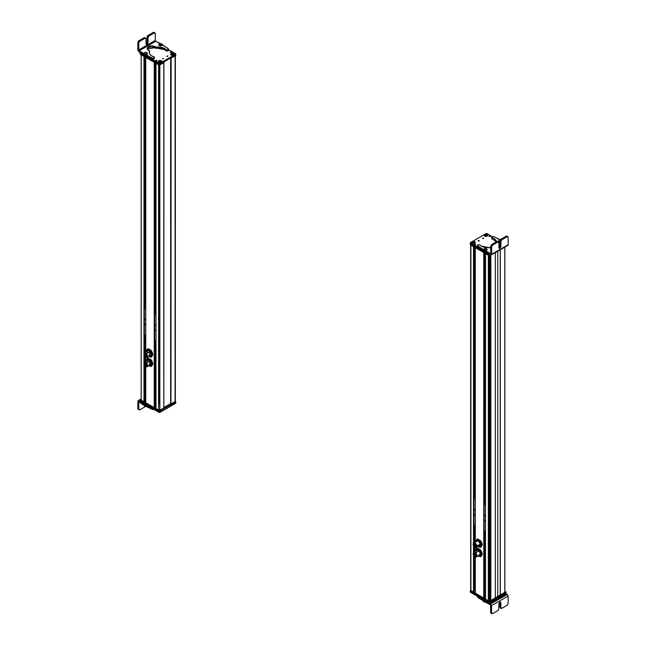 <?xml version="1.0" encoding="UTF-8"?>
<svg xmlns="http://www.w3.org/2000/svg" width="646" height="646" viewBox="0 0 646 646"><rect width="100%" height="100%" fill="white"/><g stroke="black" fill="none" stroke-linecap="round" stroke-linejoin="round"><path stroke-width="0.97" d="M470.91 589.968A0.88 0.509 0 0 0 470.91 590.686L473.922 592.027L473.696 555.633L473.51 592.188L473.51 555.294L473.51 592.188L470.91 590.686L470.91 245.149L470.91 590.686A0.88 0.509 180 0 1 470.651 590.331L470.651 244.786M473.51 246.643L473.51 543.31L473.51 246.643L470.91 245.149L473.51 246.643M473.51 545.959L473.51 552.645L473.51 545.959M473.696 246.756L473.696 543.116L473.696 246.756M473.696 546.298L473.696 552.459L473.696 546.298M473.881 246.861L473.881 543.003L473.881 246.861M473.881 546.573L473.881 552.338L473.881 546.573M474.083 246.974L474.083 496.185L474.083 246.974M474.083 526.748L474.083 542.882L474.083 526.748M474.083 546.823L474.083 552.225L474.083 546.823M474.083 556.158L474.083 590.864L474.083 556.158M474.164 247.022L474.164 496.144L474.164 247.022M474.164 526.789L474.164 542.842L474.164 526.789M474.164 546.904L474.164 552.177L474.164 546.904M474.164 556.246L474.164 590.888L474.164 556.246M474.511 247.224L474.511 495.942L474.511 247.224M474.511 526.991L474.511 542.64L474.511 526.991M474.511 547.227L474.511 551.983L474.511 547.227M474.511 556.561L474.164 590.888L474.511 556.561M474.584 590.904L474.584 556.618L474.584 590.904L475.246 591.284L474.584 590.904M474.584 247.265L474.584 495.797L474.584 247.265M474.584 527.031L474.584 542.6L474.584 527.031M474.584 547.283L474.584 551.934L474.584 547.283M475.286 247.668L475.286 542.196L475.286 247.668L483.757 252.562L483.757 598.107L475.246 593.157L475.286 556.957L475.286 593.214L483.757 598.107L483.757 252.562L475.286 247.668M475.286 547.614L475.286 551.531L475.286 547.614M483.943 252.667L483.757 598.107L483.943 252.667M484.112 252.764L483.943 598.107L484.112 252.764M484.314 252.885L484.314 502.192L484.314 252.885M484.314 532.684L484.314 596.791L484.314 532.684M484.395 252.925L484.395 502.144L484.395 252.925M484.395 532.724L484.395 596.815L484.395 532.724M484.734 253.127L484.734 501.95L484.734 253.127M484.734 532.926L484.395 596.815L484.734 532.926M484.815 596.831L484.815 532.974L484.815 596.831L485.493 597.219L484.815 596.831M484.815 253.175L484.815 501.74L484.815 253.175M485.534 253.587L485.493 599.076L485.534 253.587L488.319 255.194L488.319 600.74L485.534 599.125L488.319 600.74L488.319 255.194L485.534 253.587M488.521 255.315L488.319 600.74L488.521 255.315M489.087 600.158L488.521 600.723L489.087 600.158L489.087 255.638L489.087 600.158M490.064 255.711L490.064 600.158L490.064 255.711M490.629 600.723L490.064 600.158L490.629 600.723L490.653 255.372L490.653 600.74M490.839 255.267L490.839 600.74L490.839 255.267M495.337 598.139L490.839 600.74L495.337 598.139L495.337 252.667L495.337 598.139M497.759 596.67L495.337 598.067L497.759 596.67L497.759 251.27L497.759 596.67L500.238 595.232L497.759 596.67M500.238 249.84L500.238 595.232L500.238 249.84M500.303 249.8L500.303 595.273L500.303 249.8M504.801 592.673L500.303 595.273L504.801 592.673L504.801 247.2L504.801 592.673M478.872 550.998L475.601 552.887A2.641 1.526 -120 0 0 473.793 552.395A2.641 1.526 -120 0 0 473.268 553.267L475.601 552.887L478.872 550.998M475.416 556.981A2.641 1.526 -120 0 0 476.433 556.965A2.641 1.526 -120 0 0 475.601 552.887L475.416 556.981M476.11 556.771L475.545 553.097L473.801 552.766A2.334 1.349 60 0 1 473.946 552.661A2.334 1.349 60 0 1 475.545 553.097A2.334 1.349 60 0 1 476.28 556.699A2.334 1.349 60 0 1 476.11 556.771M474.366 556.44L475.965 556.876L475.238 553.275A2.334 1.349 -120 0 0 473.639 552.839A2.334 1.349 -120 0 0 474.366 556.44C472.606 553.557 472.896 552.5 475.238 553.275C476.998 556.166 476.708 557.215 474.366 556.44M474.463 556.101C476.296 556.707 476.522 555.883 475.141 553.614C473.308 553.008 473.082 553.84 474.463 556.101L474.988 555.794L474.463 556.101A1.825 1.058 60 0 1 473.889 553.275A1.825 1.058 60 0 1 475.141 553.614L475.714 556.44L474.463 556.101M474.196 554.688L474.963 554.252M474.786 554.098L474.011 554.801L474.786 554.098M475.432 555.568L475.101 556.012L475.432 555.568M475.763 554.421L475.408 554.882L475.763 554.421M475.254 553.719L474.867 554.195L475.254 553.719M474.406 553.945L475.068 553.557M474.883 553.42L474.212 554.05L474.883 553.42M474.657 555.536L475.932 554.801M475.391 554.866L474.463 555.649L475.391 554.866M476.029 555.124L475.513 555.681L476.029 555.124M475.658 554.236L474.762 555.011L475.658 554.236M477.006 548.333L475.448 551.442L475.755 550.142A3.957 2.285 -120 0 0 475.585 551.361L476.578 548.583L478.856 548.801L477.006 548.333M481.472 551.45L480.196 549.56L478.856 548.801L480.196 549.56L479.768 549.811L476.578 548.583L477.919 549.342A3.957 2.285 -120 0 0 475.755 550.142L477.919 549.342L480.196 549.56L482.247 553.63L481.472 551.45M481.932 554.906L482.247 553.63L481.819 553.88L480.543 551.991L479.768 549.811L480.543 551.991A3.957 2.285 -120 0 0 477.919 549.342L481.819 553.88L482.247 553.63L481.117 556.464L481.932 554.906M478.193 555.948L481.117 556.464L481.819 553.88L481.141 553.856A3.957 2.285 -120 0 0 480.543 551.991L481.141 553.856L481.819 553.88L480.681 556.715L478.839 556.246A3.957 2.285 -120 0 0 480.995 555.447A3.957 2.285 -120 0 0 481.141 553.856L480.995 555.447L478.839 556.246L478.193 555.948M478.226 555.931A3.957 2.285 -120 0 0 478.839 556.246L478.226 555.931M478.072 550.489A2.641 1.526 60 0 1 480.22 553.501A2.641 1.526 60 0 1 478.686 555.092C480.858 554.478 480.648 552.944 478.072 550.489M473.276 544.675C474.059 542.131 475.286 542.575 476.95 546.007L475.416 547.638A2.641 1.526 -120 0 0 476.433 547.622A2.641 1.526 -120 0 0 476.95 546.007L480.212 544.118L476.95 546.007A2.641 1.526 -120 0 0 475.666 543.601A2.641 1.526 -120 0 0 473.793 543.052A2.641 1.526 -120 0 0 473.268 543.932M476.11 547.428L476.732 545.927L473.801 543.431A2.334 1.349 60 0 1 473.946 543.318A2.334 1.349 60 0 1 475.601 543.803A2.334 1.349 60 0 1 476.732 545.927A2.334 1.349 60 0 1 476.28 547.356A2.334 1.349 60 0 1 476.11 547.428M473.179 544.933L475.965 547.542L476.425 546.104A2.334 1.349 -120 0 0 475.286 543.98A2.334 1.349 -120 0 0 473.639 543.504A2.334 1.349 -120 0 0 473.179 544.933C473.873 542.68 474.955 543.076 476.425 546.104C475.731 548.357 474.648 547.961 473.179 544.933M473.534 545.062C474.681 547.428 475.529 547.735 476.07 545.983C474.923 543.609 474.075 543.302 473.534 545.062L474.221 544.659L473.534 545.062A1.825 1.058 60 0 1 473.889 543.94A1.825 1.058 60 0 1 475.181 544.32A1.825 1.058 60 0 1 476.07 545.983L475.714 547.097L473.534 545.062M474.325 544.384L474.867 544.069M475.085 544.231L474.14 544.489L475.085 544.231M475.827 545.216L474.204 545.749L474.43 546.136L475.827 545.216L475.634 545.854L475.416 545.474M475.496 546.201L476.054 545.878M476.086 546.153L475.319 546.306L476.086 546.153M475.521 544.699L474.907 544.764L475.521 544.699M474.067 544.966L475.19 544.32M474.907 544.772L473.889 545.071L474.907 544.764M474.972 546.322L476.013 545.725M475.343 546.395L474.794 546.427L475.343 546.395M474.826 545.361L475.65 544.885M475.771 545.103L474.648 545.466L475.771 545.103M481.738 542.697L480.681 540.759L477.442 538.893L480.681 540.759L478.379 540.217L477.014 539.144L477.442 538.893L475.957 540.436L475.577 541.841A3.957 2.285 -120 0 0 475.585 542.018L475.391 541.445L477.014 539.144L478.379 540.217A3.957 2.285 -120 0 0 475.957 540.436A3.957 2.285 -120 0 0 475.577 541.841L475.957 540.436L480.681 540.759L482.296 544.925L481.738 542.697M481.738 545.935L482.296 544.925L481.859 545.176L480.802 543.238L480.244 541.009L480.802 543.238A3.957 2.285 -120 0 0 478.379 540.217L481.859 545.176L482.296 544.925L480.681 547.227L481.738 545.935M480.802 546.468L481.859 545.176L480.802 546.468A3.957 2.285 -120 0 0 480.802 543.238L480.802 546.468L480.244 547.477L480.802 546.468L478.379 546.686L480.681 547.227L478.379 546.686A3.957 2.285 -120 0 0 480.802 546.468M476.885 539.903L477.442 538.893M478.379 541.3A2.641 1.526 60 0 1 480.244 544.53A2.641 1.526 60 0 1 478.379 545.612C480.785 545.563 480.785 544.126 478.379 541.3A2.641 1.526 60 0 0 477.055 541.17M491.541 605.544L491.558 613.094L490.629 612.553L490.629 605.552L490.169 604.737L490.629 605.552L490.629 612.553L491.558 613.094L491.558 605.552L490.613 603.945L483.822 600.715L482.102 598.963A4.554 2.624 180 0 1 483.256 600.142A2.204 1.268 -0 0 0 483.822 600.715A2.204 1.268 -0 0 0 484.823 601.055A4.401 2.544 180 0 1 486.809 601.725L490.613 603.945L507.215 594.473L490.613 603.945L491.541 605.56L486.809 602.799L491.541 605.56M484.823 602.129L486.809 602.799L486.809 601.725L486.809 602.799A4.401 2.544 -0 0 0 484.823 602.129L484.823 601.055L484.823 602.129A2.204 1.268 180 0 1 483.822 601.797L484.823 602.129M483.256 601.216L483.822 601.797L483.822 600.715L483.822 601.797A2.204 1.268 180 0 1 483.256 601.216L483.256 600.142L483.256 601.216A4.554 2.624 -0 0 0 482.102 600.037L483.256 601.216M479.348 598.43L482.102 600.037L482.102 598.963L482.102 600.037L479.348 598.43L479.348 597.38L479.348 598.43A11.006 6.355 180 0 1 479.292 598.39L479.348 598.43M477.765 596.25L477.426 596.936L479.292 598.39L479.292 597.34L479.292 598.39A11.006 6.355 180 0 1 477.426 596.936L477.426 596.266L477.426 596.936A0.88 0.509 180 0 1 477.426 596.452M506.068 593.803L507.215 594.473L506.068 593.803M484.258 600.199A0.88 0.509 180 0 1 483.692 599.876L484.314 600.207M501.143 608.387L500.214 607.846A1.316 0.767 -59.7 0 1 499.939 607.24L500.868 607.781L499.939 607.24L499.939 602.217A1.429 0.832 120.3 0 0 499.939 602.12L500.868 602.758L500.868 607.781A1.316 0.767 120.3 0 0 501.143 608.387A1.316 0.767 120.3 0 0 501.805 608.33L507.207 605.245L508.144 603.63L508.144 596.088L507.215 594.473L508.144 596.088L491.558 605.552L508.144 596.088L508.144 603.63L507.207 605.245L501.805 608.33L500.868 607.781L500.868 602.758L499.851 602.169L498.833 603.913L498.833 608.944L497.896 610.559L492.494 613.635L491.558 613.094L492.494 613.635L497.896 610.559L498.833 608.944L498.833 603.913A1.429 0.832 -59.7 0 1 499.851 602.169A1.429 0.832 -59.7 0 1 500.569 602.104A1.429 0.832 -59.7 0 1 500.868 602.758L499.939 602.217L499.939 607.24L500.876 607.781M490.629 612.553L492.494 613.635M485.534 597.615A0.88 0.509 -0 0 0 484.718 598.357L485.493 597.615M485.493 598.632L484.718 598.357A0.88 0.509 -0 0 0 485.534 598.632M485.517 602.274L485.041 602.201M489.49 603.202L505.939 594.021L505.939 592.947L489.49 602.129L490.112 602.129L490.112 603.202L489.49 603.202L489.49 602.129L489.49 603.202L470.345 592.204L489.49 603.202M470.345 591.841L470.409 590.727L488.166 601.369L470.345 591.122L470.345 591.841M490.112 602.129L505.939 592.947L505.939 594.021L490.112 603.202L490.112 602.129M505.818 592.883L505.818 592.164L489.329 601.321L470.409 590.291L489.329 601.321L505.818 591.801L505.818 592.883L489.951 602.04L505.818 592.883M489.329 602.04L489.951 602.04L489.951 601.321L489.951 602.04L489.329 602.04L489.329 601.321L489.329 602.04L470.538 591.187L489.329 602.04M504.841 591.243L505.818 591.801L504.841 591.243L504.841 247.184M489.498 594.837L489.498 600.982L489.498 594.837L489.087 594.756A0.88 0.509 -0 0 0 489.498 594.837L490.064 594.74L489.498 594.837M485.38 505.333L485.493 505.382A0.727 0.42 60 0 1 485.493 504.227L485.38 505.333M484.153 502.418L485.493 503.194L484.153 502.418M485.493 533.362L484.153 532.587L485.493 533.362M485.421 515.064L485.493 516.283A0.727 0.42 60 0 1 485.421 516.243L485.421 516.243A0.727 0.42 60 0 1 485.493 515.104L485.421 515.064M485.412 520.224L485.493 521.443A0.727 0.42 60 0 1 485.412 521.403L485.412 521.403A0.727 0.42 60 0 1 485.493 520.272L485.412 520.224M485.396 531.093L485.493 532.32A0.727 0.42 60 0 1 485.396 532.272L485.396 532.272A0.727 0.42 60 0 1 485.493 531.157L485.396 531.093M484.734 501.724A0.88 0.509 60 0 1 484.968 501.813L485.493 502.112L484.347 502.168M484.968 501.813L484.153 502.281L484.968 501.813M475.101 526.312L475.101 526.312A0.727 0.42 60 0 1 475.246 525.23L475.246 526.369A0.727 0.42 60 0 1 475.101 526.312M475.246 496.16L474.689 495.845L475.246 496.16M473.922 496.475L475.246 497.242L473.922 496.475M475.246 527.411L473.922 526.652L475.246 527.411M475.149 515.451L475.246 515.492A0.727 0.42 60 0 1 475.149 515.451L475.149 515.451A0.727 0.42 60 0 1 475.149 514.264L475.149 515.451M475.149 510.283L475.246 510.332A0.727 0.42 60 0 1 475.149 510.283L475.149 510.283A0.727 0.42 60 0 1 475.149 509.096L475.149 510.283M475.149 499.406L475.246 499.447A0.727 0.42 60 0 1 475.149 499.406L475.149 499.406A0.727 0.42 60 0 1 475.149 498.219L475.149 499.406M473.922 496.281L474.689 495.845L473.922 496.281M483.474 238.075L482.344 238.35L483.474 238.075L483.474 238.616L483.474 238.075M486.834 233.505L492.268 236.646L486.834 233.505M470.345 242.662L486.212 233.505L470.345 242.662M479.211 248.137L470.345 243.025L470.345 244.099L489.442 255.13L490.669 254.782L489.442 255.13L470.345 244.099L470.345 243.025L479.211 248.137M479.219 240.53L478.282 241.071L479.219 240.53L479.219 241.071L479.219 240.53L478.088 240.805L479.219 240.53M484.662 234.651C483.886 236.056 484.71 236.533 487.149 236.089C487.924 234.684 487.092 234.199 484.662 234.651L484.662 234.651A1.76 1.017 180 0 1 487.149 234.651A1.76 1.017 180 0 1 487.149 236.089A1.76 1.017 180 0 1 484.662 236.089A1.76 1.017 180 0 1 484.662 234.651M472.323 243.211C474.753 243.655 475.585 243.179 474.81 241.774C472.379 241.321 471.548 241.806 472.323 243.211L472.323 243.211A1.76 1.017 180 0 1 472.323 241.774A1.76 1.017 180 0 1 474.81 241.774A1.76 1.017 180 0 1 474.81 243.211A1.76 1.017 180 0 1 472.323 243.211M489.135 236.484L490.161 235.895L489.135 236.484A0.727 0.42 180 0 1 490.161 235.895A0.727 0.42 180 0 1 489.135 236.484M474.479 244.947L475.504 244.35L474.479 244.947A0.727 0.42 180 0 1 475.504 244.35A0.727 0.42 180 0 1 474.479 244.947M489.442 254.072L489.442 255.13L489.442 254.072M490.064 254.435L490.064 255.13L490.064 254.435M487.205 236.016L485.913 236.388L487.124 235.919L484.266 235.443L485.889 236.388L484.435 235.087L487.124 235.919C485.469 236.452 484.573 236.178 484.435 235.087C484.589 236.161 485.485 236.436 487.124 235.919L487.092 236.121A1.607 0.929 0 0 0 487.181 236.056L487.044 236.145M490.161 236.484L490.161 235.895L490.161 236.484M475.504 244.947L475.504 244.35L475.504 244.947M483.822 249.752A0.88 0.509 180 0 1 484.072 249.106M477.798 246.061L477.467 246.748L483.894 251.593L483.894 250.519A2.204 1.268 0 0 0 484.896 250.85A4.32 2.495 180 0 1 486.826 251.48L490.241 253.458L490.71 253.192L490.241 253.458L483.894 250.519L477.467 245.674L477.798 244.987L479.623 244.818L481.302 246.11L491.194 248.064M508.184 244.761L507.247 245.294L508.184 244.761L508.16 237.227L508.184 244.761M500.303 239.86A4.554 2.624 180 0 1 498.688 239.262L495.926 237.663A11.006 6.355 0 0 0 495.862 237.631A11.006 6.355 0 0 0 493.35 236.541A0.88 0.509 0 0 0 492.163 236.727L491.719 237.171A0.88 0.509 0 0 0 492.058 237.865A9.028 5.208 180 0 1 494.101 238.754A9.028 5.208 180 0 1 496.637 241.701L494.101 238.754L491.856 237.785L492.163 236.727L493.35 236.541L500.723 239.941M487.108 249.937L487.108 249.453A0.88 0.509 180 0 1 487.108 249.937M484.815 249.017L483.975 249.873M491.719 238.245L496.29 241.903A9.028 5.208 0 0 0 494.101 239.836A9.028 5.208 0 0 0 492.058 238.947A0.88 0.509 180 0 1 491.719 238.245M490.71 247.725A4.401 2.544 180 0 1 490.694 247.717A0.88 0.509 0 0 0 489.765 247.507A9.028 5.208 180 0 1 481.302 246.11A9.028 5.208 180 0 1 479.776 244.931A0.88 0.509 0 0 0 478.565 244.729L477.798 244.987A0.88 0.509 0 0 0 477.467 245.674A12.387 7.154 0 0 0 479.526 247.256A12.387 7.154 0 0 0 479.639 247.313L482.174 248.791A4.264 2.463 180 0 1 482.215 248.815A4.264 2.463 180 0 1 483.329 249.937A2.204 1.268 0 0 0 483.894 250.519L483.894 251.593L490.71 254.807L486.826 252.562A4.32 2.495 0 0 0 484.896 251.924A2.204 1.268 180 0 1 483.894 251.593A2.204 1.268 180 0 1 483.329 251.019A4.264 2.463 0 0 0 482.215 249.889A4.264 2.463 0 0 0 482.174 249.865L479.639 248.395A12.387 7.154 180 0 1 479.526 248.33A12.387 7.154 180 0 1 477.467 246.748A0.88 0.509 180 0 1 477.467 246.263M491.638 254.274L508.16 244.769L491.638 254.266L491.638 246.724L491.638 254.266L490.71 254.807M484.896 250.85L484.896 251.924L484.896 250.85M486.826 251.48L486.826 252.562L486.826 251.48M490.71 253.192L490.71 246.183L491.638 246.724L492.575 245.109L497.953 242.016L498.89 242.557L498.89 247.588L499.899 248.169L500.916 246.425L500.916 241.394L501.853 239.779L507.231 236.686L508.16 237.227L506.294 236.145L500.916 239.238L499.98 240.853L499.98 245.884L498.89 247.676A1.429 0.824 120.1 0 0 498.97 247.636A1.429 0.824 120.1 0 0 499.98 245.884L499.98 240.853A1.316 0.767 -59.9 0 1 500.916 239.238L506.294 236.145L507.231 236.686L506.294 236.145L507.231 236.686L501.853 239.779L500.916 239.238L501.853 239.779L500.916 241.394L499.98 240.853L500.916 241.394L500.916 246.425L499.98 245.884L500.916 246.425A1.429 0.824 -59.9 0 1 499.899 248.169L498.97 247.636L499.899 248.169A1.429 0.824 -59.9 0 1 499.18 248.242A1.429 0.824 -59.9 0 1 498.89 247.588L498.89 242.557A1.316 0.767 120.1 0 0 498.615 241.951A1.316 0.767 120.1 0 0 497.953 242.016L497.024 241.475L491.646 244.568L492.575 245.109L491.638 246.724L490.71 246.183L491.646 244.568L490.71 246.183L490.71 253.192L490.241 253.458M491.856 237.785L491.856 238.859L491.856 237.785M492.058 237.865L492.058 238.947L492.058 237.865M494.101 238.754L494.101 239.836L494.101 238.754M477.467 245.674L477.467 246.748L477.467 245.674M479.526 247.256L479.526 248.33L479.526 247.256M479.639 247.313L479.639 248.395L479.639 247.313M482.174 248.791L482.174 249.865L482.174 248.791M482.215 248.815L482.215 249.889L482.215 248.815M483.329 249.937L483.329 251.019L483.329 249.937M508.16 237.227L507.231 236.686M497.953 242.016L492.575 245.109L491.646 244.568L497.024 241.475L497.953 242.016L497.024 241.475A1.316 0.767 -59.9 0 1 497.686 241.418L498.615 241.951M499.649 242.097L498.559 241.442L499.649 242.097M498.72 240.708L498.559 241.442M500.27 239.908L499.431 240.15L499.98 240.869L499.431 240.15L500.165 239.892L498.55 240.942M500.182 240.078L499.536 240.393L500.182 240.078M485.073 248.758L484.048 249.203L483.983 250.107L485.897 250.624L486.923 250.18L486.947 249.219M484.096 249.154L483.983 250.107L484.048 249.203M486.923 250.18L486.995 249.275L486.923 250.18L485.897 250.624L483.983 250.107M485.275 248.427C484.338 248.904 484.476 249.219 485.695 249.38C486.632 248.904 486.495 248.581 485.275 248.427C486.478 248.589 486.624 248.904 485.695 249.38C484.492 249.219 484.355 248.904 485.275 248.427M486.099 248.807L484.871 248.993L486.099 248.807M505.931 246.497L489.329 255.776L489.329 255.057L489.329 255.776L470.538 244.931L470.538 244.212L470.409 244.753L489.329 255.776L505.818 246.255M472.339 242.008L475.012 242.815C474.947 241.733 474.075 241.434 472.396 241.903L472.468 241.935M474.753 243.243A1.607 0.929 -0 0 0 474.794 243.219L472.048 242.21L473.558 243.51L474.753 243.243M474.81 243.171L473.575 243.51L471.927 242.565L472.121 242.169C472.186 243.243 473.058 243.55 474.737 243.074C473.042 243.566 472.169 243.259 472.121 242.169L474.705 243.267M472.396 241.903C474.091 241.418 474.963 241.717 475.012 242.815L472.323 241.951M484.629 234.926L487.375 235.653C487.213 234.571 486.317 234.296 484.686 234.821L484.629 234.926M484.621 234.821C486.301 234.28 487.278 234.49 487.536 235.443L487.447 235.742M484.686 234.821C486.333 234.28 487.229 234.563 487.375 235.653L484.605 234.869M488.788 259.829L490.233 259.256L488.788 259.829M170.673 58.164L170.673 403.693L170.673 58.164M170.948 58.318L170.948 403.855L170.948 58.318M171.133 58.374L170.948 403.855L171.133 58.374M175.349 55.677L175.349 401.214A0.88 0.509 180 0 1 175.09 401.578L171.133 403.855L175.09 401.578L175.09 56.105L175.09 401.578A0.88 0.509 0 0 0 175.09 400.859M141.191 54.781L141.199 400.326L141.199 54.789L143.985 56.396L143.985 353.297L143.985 56.396L141.191 54.781M143.985 401.933L141.199 400.326L143.985 401.933L143.985 364.869L143.985 401.933M143.985 355.534L143.985 362.632L143.985 355.534M144.171 56.501L144.171 353.023L144.171 56.501M144.171 355.922L144.171 362.366L144.171 355.922M144.171 365.265L144.171 401.933L144.171 365.265M144.341 56.598L144.341 352.886L144.341 56.598M144.341 356.204L144.341 362.22L144.341 356.204M144.341 365.547L144.171 401.933L144.341 365.547M144.68 56.8L144.68 305.728L144.68 56.8M144.68 336.598L144.68 352.684L144.68 336.598M144.68 356.649L144.68 362.026L144.68 356.649A2.334 1.349 -120 0 0 146.545 357.351A2.334 1.349 -120 0 0 146.085 354.016L144.211 353.314L144.672 356.64C143.226 353.604 143.695 352.732 146.085 354.016L144.381 353.241A2.334 1.349 60 0 1 144.526 353.128A2.334 1.349 60 0 1 146.4 353.838L146.085 354.016C147.538 357.052 147.07 357.932 144.672 356.64M144.68 365.991L144.68 400.706L144.68 365.991C143.226 362.947 143.695 362.067 146.085 363.359C147.538 366.395 147.07 367.267 144.672 365.983A2.334 1.349 -120 0 0 146.545 366.686A2.334 1.349 -120 0 0 146.085 363.359L146.4 363.181A2.334 1.349 60 0 1 146.86 366.508A2.334 1.349 60 0 1 146.69 366.581L146.4 363.181L144.211 362.648L144.672 365.983M144.761 56.84L144.761 305.679L144.761 56.84M144.761 336.647L144.761 352.643L144.761 336.647M144.761 356.737L144.761 361.978L144.761 356.737M144.761 366.072L144.761 400.722L144.761 366.072M145.1 57.042L145.1 306.672L145.1 57.042M145.1 336.841L145.1 352.441L145.1 336.841M145.1 357.044L145.1 361.784L145.1 357.044M145.1 366.387L144.761 400.722L145.1 366.387M145.18 400.746L145.18 366.444L145.18 400.746L145.721 401.053L145.18 400.746M145.18 57.082L145.18 305.639L145.18 57.082M145.18 336.889L145.18 352.401L145.18 336.889M145.18 357.101L145.18 361.736L145.18 357.101M145.754 57.413L145.754 352.062L145.754 57.421L154.232 62.315L154.232 407.852L145.721 402.91L145.754 366.742L145.754 402.959L154.232 407.852L154.232 62.315L145.754 57.413M145.754 357.399L145.754 361.405L145.754 357.399M154.418 62.42L154.232 407.852L154.418 62.42M154.604 62.525L154.418 407.852L154.604 62.525M154.943 62.727L154.943 311.679L154.943 62.727M154.943 342.493L154.943 406.609L154.943 342.493M155.024 62.767L155.024 311.638L155.024 62.767M155.024 342.533L155.024 406.633L155.024 342.533M155.371 62.969L155.371 312.567L155.371 62.969M155.371 342.735L155.024 406.633L155.371 342.735M155.444 406.649L155.444 342.784L155.444 406.649L155.969 406.948L155.444 406.649M155.444 63.009L155.444 311.534L155.444 63.009M156.001 63.332L156.001 408.878L156.001 63.332L158.601 64.834L158.601 410.38L156.001 408.878L158.601 410.38L158.601 64.834A0.88 0.509 0 0 0 158.609 64.842L156.001 63.332M159.845 64.907L159.845 410.38A0.88 0.509 180 0 1 158.601 410.38A0.88 0.509 0 0 0 159.845 410.38L159.845 64.907M163.793 408.094L159.845 410.38L163.793 408.094L163.793 62.622L163.793 408.094M163.834 407.537L170.673 403.589L163.834 407.537M145.988 357.448A2.641 1.526 -120 0 0 147.013 357.44A2.641 1.526 -120 0 0 146.489 353.669L149.759 351.779L146.489 353.669A2.641 1.526 -120 0 0 144.373 352.861A2.641 1.526 -120 0 0 143.848 353.742L146.489 353.669L145.988 357.448M146.69 357.238L146.4 353.838A2.334 1.349 60 0 1 146.86 357.173A2.334 1.349 60 0 1 146.69 357.238M145.931 354.307C144.058 353.297 143.695 353.976 144.825 356.358C146.699 357.367 147.07 356.681 145.931 354.307A1.825 1.058 60 0 1 146.295 356.915A1.825 1.058 60 0 1 144.825 356.358L144.47 353.75L145.931 354.307L144.599 355.405L146.028 354.412L144.559 355.09M145.738 354.105L145.31 354.347M145.649 354.799L144.809 355.284M145.213 355.906L146.481 355.179L145.213 355.906M146.004 355.623L145.285 356.035M145.891 356.204L146.642 355.76L145.891 356.204M146.666 355.922L145.964 356.326M146.327 354.864L145.52 355.332M147.934 348.719L146.489 350.318L146.069 351.884L146.489 350.318A3.957 2.285 -120 0 0 146.166 351.828L147.498 348.961L149.799 349.446L147.934 348.719M151.164 350.463L149.799 349.446L151.164 350.463L150.736 350.713L147.498 348.961L148.871 349.979A3.957 2.285 -120 0 0 146.489 350.318L148.871 349.979L151.164 350.463L152.27 352.393L151.164 350.463M152.359 355.68L152.876 354.614L152.27 352.393L152.876 354.614L152.44 354.864L151.334 352.934L150.736 350.713L151.334 352.934A3.957 2.285 -120 0 0 148.871 349.979L152.44 354.864L152.876 354.614L151.35 357.028L152.359 355.68M151.422 356.212L152.44 354.864L151.422 356.212A3.957 2.285 -120 0 0 151.334 352.934L151.422 356.212L150.914 357.278L151.422 356.212L150.437 356.867A3.957 2.285 -120 0 0 151.422 356.212M151.35 357.028L150.914 357.278L151.35 357.028M149.048 356.552L150.914 357.278L149.048 356.552A3.957 2.285 -120 0 0 150.437 356.867L148.798 356.406A3.957 2.285 -120 0 0 149.048 356.552M147.094 352.231A2.641 1.526 60 0 1 148.427 350.891A2.641 1.526 60 0 1 150.542 353.039A2.641 1.526 60 0 1 150.583 355.268A2.641 1.526 60 0 1 148.919 355.397L150.542 353.039L147.094 352.231M145.18 404.348L145.657 404.687A0.88 0.509 180 0 1 145.237 404.453M153.74 409.338A0.88 0.509 180 0 1 152.634 409.451A12.387 7.154 180 0 1 149.904 408.256L149.904 407.174A12.387 7.154 0 0 0 150.841 407.666L144.292 404.622L144.292 405.704A2.204 1.268 180 0 1 143.719 405.123A4.32 2.495 0 0 0 142.645 404L139.245 402.014L144.292 405.704L152.634 409.451L153.821 409.265M145.18 405.43L144.857 404.356M142.968 403.144A4.32 2.495 180 0 1 143.719 404.049L143.719 405.123L143.719 404.049A2.204 1.268 0 0 0 144.292 404.622L142.645 402.926L142.645 404L142.645 402.959M139.94 401.344L138.785 400.665L140.061 399.939L138.785 400.665L139.94 401.344M138.785 409.289L138.785 402.28L139.245 402.014L138.785 402.28L139.245 402.014L138.785 402.28L138.785 409.289L137.856 408.748L137.856 401.198L138.785 400.665L137.856 401.198L137.856 408.748L139.722 409.83L138.785 409.289L139.722 409.83L145.124 406.746L139.722 409.83M138.785 400.665L137.856 401.198M152.634 409.451L152.634 408.7L152.634 409.451M149.799 408.191L149.799 407.109A12.387 7.154 0 0 0 149.904 407.174L149.904 408.256A12.387 7.154 180 0 1 149.799 408.191L147.272 406.714L147.272 405.631L149.799 407.109L149.799 408.191M147.272 406.714A4.264 2.463 0 0 0 147.231 406.689L147.231 405.607A4.264 2.463 180 0 1 147.272 405.631L147.272 406.714M145.285 404.961A4.264 2.463 180 0 1 147.231 405.607L147.231 406.689A4.264 2.463 0 0 0 145.285 406.035L145.285 404.961L145.285 406.035A2.204 1.268 180 0 1 144.292 405.704L144.292 404.622A2.204 1.268 0 0 0 145.285 404.961M138.785 402.28L139.253 402.014M145.746 406.124L145.124 406.746A1.316 0.767 120.3 0 0 145.746 406.124M145.721 402.401L145.293 402.256A0.88 0.509 0 0 0 145.754 402.41M145.754 401.416A0.88 0.509 0 0 0 145.293 402.256L145.721 401.416M175.655 403.298L175.655 402.216L159.166 411.373L175.655 401.86L175.655 403.298L159.828 412.471L175.655 403.298M159.199 412.471L159.828 412.471L159.828 411.397L159.828 412.471L159.199 412.471L159.199 411.397L159.199 412.471L140.061 401.473L159.199 412.471M140.061 401.109L140.061 400.035L141.361 401.142L140.061 400.391L140.061 401.109M158.973 411.308L163.858 408.853L163.858 408.135L158.973 410.59L140.182 399.745L141.159 398.824L140.061 399.567L159.594 410.59L159.594 411.308L158.973 411.308L158.973 410.59L158.973 411.308L140.182 400.463L158.973 411.308M175.462 402.151L175.462 401.432L171.198 403.895L170.576 403.645L171.198 403.895L175.591 401.255L175.462 402.151L171.198 404.614L175.462 402.151M171.012 404.614L171.198 403.895L171.198 404.614L171.012 403.895L171.012 404.614L170.051 404.057L171.012 404.614M163.834 407.642L170.051 403.944L163.834 407.642M163.834 408.014L163.898 62.533L159.594 65.052L163.858 62.589L163.858 62.097L163.858 62.589M163.858 408.135L163.858 408.853L159.594 411.308L159.594 410.59L163.858 408.135L163.858 408.853M145.528 309.119A0.727 0.42 60 0 1 145.528 307.932L145.721 309.192A0.727 0.42 60 0 1 145.528 309.119L145.528 309.119M144.381 306.252L145.721 307.028L144.381 306.252M145.721 337.196L144.381 336.429L145.721 337.196M145.495 319.988L145.721 320.061A0.727 0.42 60 0 1 145.487 318.801L145.495 319.988M145.495 325.156L145.721 325.229A0.727 0.42 60 0 1 145.495 323.977L145.495 325.156M145.511 336.049L145.721 336.114A0.727 0.42 60 0 1 145.511 334.862L145.511 336.049M145.721 305.946L145.1 305.598L145.721 305.946M144.381 305.897L145.003 305.542L144.381 305.897M155.847 341.992A0.727 0.42 60 0 1 155.969 340.886L155.969 342.041A0.727 0.42 60 0 1 155.847 341.992M155.969 311.832L155.371 311.485L155.969 311.832M154.644 312.147L155.969 312.906L154.644 312.147M155.969 343.083L154.644 342.315L155.969 343.083M155.791 329.888L155.969 331.132A0.727 0.42 60 0 1 155.791 329.888A0.727 0.42 60 0 1 155.969 330.017L155.791 329.888M155.791 324.72L155.969 325.972A0.727 0.42 60 0 1 155.791 324.72A0.727 0.42 60 0 1 155.969 324.849L155.791 324.72M155.791 313.843L155.969 315.095A0.727 0.42 60 0 1 155.791 313.843A0.727 0.42 60 0 1 155.969 313.972L155.791 313.843M154.644 311.856L155.331 311.461L154.644 311.856M144.825 365.693L144.47 363.084L145.931 363.641L146.295 366.25L144.825 365.693C146.699 366.702 147.07 366.024 145.931 363.641C144.058 362.632 143.695 363.318 144.825 365.693M145.794 364.344L145.318 364.796L145.794 364.344M145.52 364.675L146.327 364.207M145.019 363.601L144.615 364.005L145.019 363.601M146.133 363.892L145.73 364.296L146.133 363.892M146.642 365.103L145.754 365.789L146.642 365.103M145.964 365.668L146.666 365.265M146.481 364.514L145.084 365.491L146.481 364.514M145.285 365.378L146.004 364.966M146.028 363.746L144.599 364.74L146.028 363.746M144.809 364.619L145.649 364.142M145.616 363.343L145.108 363.811L145.616 363.343M145.31 363.69L145.738 363.44M146.553 364.732L146.093 365.168L146.553 364.732M144.381 362.576A2.334 1.349 60 0 1 144.526 362.471A2.334 1.349 60 0 1 146.4 363.181L144.381 362.576M146.489 363.004L145.988 366.791A2.641 1.526 -120 0 0 147.013 366.775A2.641 1.526 -120 0 0 146.489 363.004L149.759 361.122L146.489 363.004A2.641 1.526 -120 0 0 144.373 362.204A2.641 1.526 -120 0 0 143.848 363.076L146.489 363.004M152.27 361.736L151.164 359.798L147.934 358.054L147.425 359.111L147.934 358.054L151.164 359.798L148.871 359.321L147.498 358.304L147.934 358.054L146.489 359.652L146.069 361.227L147.498 358.304L148.871 359.321A3.957 2.285 -120 0 0 146.489 359.652A3.957 2.285 -120 0 0 146.166 361.171L146.489 359.652L148.871 359.321L151.164 359.798L152.876 363.956L152.27 361.736M152.359 365.014L152.876 363.956L152.44 364.207L151.334 362.269L150.736 360.048L151.334 362.269A3.957 2.285 -120 0 0 148.871 359.321L152.44 364.207L152.876 363.956L151.35 366.363L152.359 365.014M151.422 365.555L152.44 364.207L151.422 365.555A3.957 2.285 -120 0 0 151.334 362.269L151.422 365.555L150.914 366.613L151.422 365.555L149.048 365.886L151.35 366.363L149.048 365.886A3.957 2.285 -120 0 0 151.422 365.555M148.919 364.732L150.542 362.382L147.094 361.574A2.641 1.526 60 0 1 148.427 360.234A2.641 1.526 60 0 1 150.542 362.382A2.641 1.526 60 0 1 150.276 364.893M162.526 58.794L163.656 58.52L162.526 58.794M140.037 52.318L140.852 52.794L140.069 51.979M159.166 63.365L150.583 58.406L159.166 63.365L159.166 64.447L159.788 64.447L175.655 54.926L159.166 64.447L140.069 53.416L159.166 64.447L159.166 63.365L159.788 63.365L159.166 63.365M175.655 54.207L159.788 63.365L159.788 64.447L159.788 63.365L175.655 54.207L175.655 55.281L175.655 54.207M168.638 49.799L175.655 53.844L168.638 49.799M166.781 56.339L167.912 56.065L166.781 56.339M161.339 62.218C162.114 60.813 161.29 60.336 158.851 60.781C158.076 62.186 158.908 62.67 161.339 62.218L161.339 62.218A1.76 1.017 180 0 1 158.851 62.218A1.76 1.017 180 0 1 158.851 60.781A1.76 1.017 180 0 1 161.339 60.781A1.76 1.017 180 0 1 161.339 62.218M173.677 53.658C171.247 53.214 170.415 53.691 171.19 55.096C173.621 55.548 174.452 55.063 173.677 53.658L173.677 53.658A1.76 1.017 180 0 1 173.677 55.096A1.76 1.017 180 0 1 171.19 55.096L171.19 55.096A1.76 1.017 180 0 1 171.19 53.658A1.76 1.017 180 0 1 173.677 53.658M156.865 60.385L155.839 60.974L156.865 60.385L156.865 60.974L156.865 60.385A0.727 0.42 180 0 1 155.839 60.974A0.727 0.42 180 0 1 156.865 60.385M171.521 51.922L170.496 52.52L171.521 51.922L171.521 52.52L171.521 51.922A0.727 0.42 180 0 1 170.496 52.52A0.727 0.42 180 0 1 171.521 51.922M140.069 52.342L140.069 53.416L140.069 52.342M167.718 56.339L167.718 55.798L167.718 56.339M162.178 44.962A0.88 0.509 180 0 1 161.758 45.664M161.104 43.863L168.533 49.048L168.202 49.726L166.377 49.903L164.698 48.603L154.806 46.649C150.986 44.219 144.357 48.022 148.564 50.235L149.525 51.066C148.846 52.932 149.646 54.563 151.899 55.96L154.144 56.929L153.837 57.987L152.65 58.172L144.284 54.442L142.564 52.706L137.816 49.952L139.237 50.751L155.759 41.255L161.104 43.863M158.892 44.776L158.892 45.26A0.88 0.509 180 0 1 158.892 44.776C159.013 43.484 160.087 43.484 162.13 44.784M161.185 45.696L162.025 44.84M145.398 54.401L146.876 53.917M160.442 43.734A4.32 2.495 180 0 1 159.174 43.234L155.759 41.255L139.237 50.751L137.816 49.952L138.753 51.575L142.564 53.788L144.284 55.516L152.65 59.254L153.837 59.061L154.144 58.011M149.323 52.819L149.525 52.148A9.028 5.208 0 0 0 149.323 52.819M147.377 48.983L154.806 47.731L164.698 49.685L166.377 50.977L168.202 50.808L167.435 51.058A0.88 0.509 180 0 1 166.224 50.864A9.028 5.208 0 0 0 164.698 49.685A9.028 5.208 0 0 0 156.235 48.288A0.88 0.509 180 0 1 155.306 48.079A4.401 2.544 0 0 0 154.806 47.731A4.401 2.544 0 0 0 150.445 47.085A4.401 2.544 0 0 0 147.377 48.983M145.172 55.241L144.841 54.167M154.281 58.116A0.88 0.509 180 0 1 154.281 58.624L154.281 57.542L153.837 59.061A0.88 0.509 180 0 1 152.65 59.254L152.65 58.172L152.65 59.254A11.006 6.355 180 0 1 150.138 58.164L150.138 57.09L150.138 58.164A11.006 6.355 180 0 1 150.074 58.124L150.074 57.05L150.074 58.124L147.312 56.525L147.312 55.451L147.312 56.525A4.554 2.624 0 0 0 145.277 55.855L145.277 54.773L145.277 55.855A2.204 1.268 180 0 1 144.284 55.516L144.284 54.442L144.284 55.516A2.204 1.268 180 0 1 143.711 54.942L143.711 53.86L143.711 54.942A4.401 2.544 0 0 0 142.564 53.788L142.564 52.706L142.564 53.788L138.753 51.575L137.816 49.952L142.564 52.706A4.401 2.544 180 0 1 143.711 53.86A2.204 1.268 0 0 0 144.284 54.442A2.204 1.268 0 0 0 145.277 54.773A4.554 2.624 180 0 1 147.312 55.451L150.074 57.05A11.006 6.355 0 0 0 150.138 57.09A11.006 6.355 0 0 0 152.65 58.172A0.88 0.509 0 0 0 153.837 57.987L154.281 57.542A0.88 0.509 0 0 0 153.942 56.848A9.028 5.208 180 0 1 151.899 55.96A9.028 5.208 180 0 1 149.274 52.278A9.028 5.208 180 0 1 149.525 51.066A0.88 0.509 0 0 0 149.169 50.533A4.401 2.544 180 0 1 148.564 50.235A4.401 2.544 180 0 1 147.28 48.442A4.401 2.544 180 0 1 150.001 46.092A4.401 2.544 180 0 1 154.806 46.649A4.401 2.544 180 0 1 155.306 47.005A0.88 0.509 0 0 0 156.235 47.206A9.028 5.208 180 0 1 164.698 48.603A9.028 5.208 180 0 1 166.224 49.782A0.88 0.509 0 0 0 167.435 49.984L168.202 49.726A0.88 0.509 0 0 0 168.533 49.048A12.387 7.154 0 0 0 166.474 47.457A12.387 7.154 0 0 0 166.361 47.4L163.826 45.931A4.264 2.463 180 0 1 163.785 45.906A4.264 2.463 180 0 1 162.671 44.776A2.204 1.268 0 0 0 162.106 44.194A2.204 1.268 0 0 0 161.25 43.888M155.29 33.447L155.29 40.448L138.769 49.944L138.769 42.943L139.706 41.328L145.084 38.235L144.147 37.694L138.769 40.787L137.84 42.402L137.84 49.944L137.84 42.402L138.769 42.943L138.769 49.944L139.237 50.751L138.769 49.944L155.29 40.448L155.759 41.255L155.29 40.448L155.29 33.447L153.425 32.365L148.047 35.457L147.11 37.072L147.11 42.095L146.02 43.888A1.429 0.824 120.1 0 0 146.101 43.847L147.03 44.388L148.039 42.636L148.039 37.613L148.976 35.998L154.354 32.906L153.425 32.365L155.29 33.447L154.354 32.906L148.976 35.998A1.316 0.767 120.1 0 0 148.039 37.613L148.039 42.636A1.429 0.824 -59.9 0 1 147.03 44.388A1.429 0.824 -59.9 0 1 146.311 44.461A1.429 0.824 -59.9 0 1 146.02 43.807L146.101 43.847A1.429 0.824 120.1 0 0 147.11 42.095L148.039 42.636L147.11 42.095L147.11 37.072L148.039 37.613L147.11 37.072A1.316 0.767 -59.9 0 1 148.047 35.457L148.976 35.998L148.047 35.457L153.425 32.365L154.354 32.906M149.525 51.066L149.525 52.148L149.525 51.066M154.806 46.649L154.806 47.731L154.806 46.649M155.306 47.005L155.306 48.079L155.306 47.005M155.411 47.069L155.411 48.151L155.411 47.069M156.235 47.206L156.235 48.288L156.235 47.206M164.698 48.603L164.698 49.685L164.698 48.603M166.224 49.782L166.224 50.864L166.224 49.782M166.377 49.903L166.377 50.977L166.377 49.903M167.435 49.984L167.435 51.058L167.435 49.984M168.202 49.726L168.202 50.808L168.202 49.726M168.533 50.122A0.88 0.509 180 0 1 168.202 50.808M146.731 54.345A0.88 0.509 180 0 1 145.6 54.49M145.084 38.235L146.02 38.776L146.02 43.807L146.02 38.776A1.316 0.767 120.1 0 0 145.746 38.171A1.316 0.767 120.1 0 0 145.084 38.235L139.706 41.328L138.769 42.943L137.84 42.402L138.769 40.787L139.706 41.328L138.769 40.787L144.147 37.694L145.084 38.235M145.302 54.45L147.28 54.006L147.441 53.271L147.28 54.006L145.302 54.45L144.219 53.788L145.302 54.45M144.373 53.053L144.219 53.788M147.441 53.271L147.28 54.006M145.092 52.496L146.569 52.98L145.092 52.496M146.141 52.423L145.197 52.746L146.149 53.053L146.141 52.423L146.149 53.053L145.197 52.746L146.141 52.423L146.141 52.891L146.141 52.423M146.23 52.972L145.503 52.891L146.23 52.972M160.103 44.09L159.077 44.534L159.005 45.438L160.927 45.955L161.952 45.519L161.968 44.55M159.118 44.485L159.005 45.438L159.077 44.534M161.952 45.519L162.017 44.606L161.952 45.519L160.927 45.955L159.005 45.438M160.725 44.711C161.661 44.235 161.524 43.912 160.305 43.758C159.368 44.235 159.505 44.55 160.725 44.711C159.522 44.55 159.376 44.235 160.305 43.758C161.508 43.92 161.645 44.235 160.725 44.711M159.901 44.324L161.129 44.146L159.901 44.324M159.594 64.334L140.182 53.125M140.182 53.844L159.594 65.052L140.182 53.844M170.681 58.156L175.462 55.887L175.462 55.394L175.462 55.887L170.681 58.156M140.166 53.473L140.182 54.199L140.182 53.481L158.973 64.334L158.973 65.052L158.997 64.342M159.594 64.511L159.594 65.052L159.594 64.511M171.198 57.857L171.198 58.35L171.198 57.857M173.621 55.128A1.607 0.929 0 0 0 173.661 55.104L170.988 54.054L170.802 54.45L172.425 55.394L173.621 55.128M171.206 53.901L173.927 54.845L174.073 54.45L171.263 53.796C172.958 53.303 173.831 53.61 173.879 54.7C173.814 53.626 172.942 53.319 171.263 53.796L171.206 53.901M173.677 55.063L172.442 55.394L170.802 54.45L170.988 54.054C171.053 55.136 171.925 55.435 173.604 54.967L173.572 55.16M170.915 54.102L173.604 54.967C171.909 55.451 171.037 55.152 170.988 54.054M161.282 62.25A1.607 0.929 0 0 0 161.371 62.194L158.625 61.217L160.087 62.517L158.625 61.217C158.787 62.299 159.683 62.573 161.314 62.048L161.282 62.25M158.819 61.055L161.645 61.879L158.876 60.95C160.531 60.417 161.427 60.692 161.565 61.782C161.411 60.708 160.515 60.433 158.876 60.95L158.819 61.055M161.395 62.145L160.111 62.517L161.234 62.282M158.956 62.282L158.625 61.217L161.314 62.048C159.667 62.589 158.771 62.315 158.625 61.217M473.922 246.885L473.922 542.979M473.922 546.621L473.922 552.314M473.922 555.964L473.922 592.027M475.246 247.644L475.246 542.212M475.246 547.606L475.246 551.555M475.246 556.949L475.246 593.157M484.153 252.408L484.153 597.954M485.493 253.531L485.493 599.076M489.103 259.991L489.103 594.764M490.048 255.719L490.048 594.748M504.841 247.079L504.841 592.616M473.793 552.395L479.082 549.342M476.433 556.965L479.695 555.076M474.753 553.993L473.938 554.462M475.529 554.05L474.156 554.841M476.094 555.568L475.246 556.053M474.366 554.098L474.794 553.856M475.472 553.977L475.012 554.236M474.77 553.347L474.148 553.711M474.834 555.051L474.398 555.31M475.973 554.906L474.616 555.689M476.005 555.011L475.44 555.334M476.086 555.471L475.658 555.721M475.593 554.147L474.689 554.672M475.343 554.801L474.915 555.051M473.793 543.052L479.082 539.999M476.433 547.622L481.722 544.57M474.778 544.013L474.188 544.352M475.165 544.295L474.406 544.74M474.657 545.499L474.204 545.749M475.367 545.587L474.43 546.136M476.029 545.781L475.359 546.169M476.094 546.258L475.585 546.548M475.577 544.78L475.173 545.014M474.939 544.861L474.148 545.321M475.577 545.862L474.834 546.29M475.601 544.804L474.689 545.329M475.819 545.184L474.915 545.708M477.313 595.612L477.313 596.694M491.832 613.7L490.903 613.159M484.726 602.112L485.558 602.29M470.215 590.945L470.215 592.019M506.068 592.77L506.068 593.844M505.939 591.978L505.939 592.697M470.409 590.291L470.409 591.009M484.532 501.764L483.596 502.305M473.316 496.338L474.245 495.797M470.215 243.922L470.215 242.839M486.575 236.42L487.149 236.089M507.909 245.367L491.364 254.871M491.606 238.503L491.606 237.421M477.362 246.506L477.362 245.423M507.893 236.622L506.957 236.081M483.87 249.453C484.419 248.104 485.501 248.104 487.108 249.453M470.409 244.753L470.409 244.035M472.339 241.911C474.148 241.459 475.101 241.677 475.198 242.565L475.076 242.944M472.056 242.185L472.428 243.267M484.363 235.104L484.766 236.145M170.633 58.1L170.633 403.645M141.159 54.732L141.159 400.278M144.381 56.622L144.381 352.861L149.662 349.809M144.381 356.261L144.381 362.204L149.662 359.152M144.381 365.604L144.381 401.788M145.721 57.397L145.721 352.086M145.721 357.391L145.721 361.429M145.721 366.726L145.721 402.91M154.644 62.145L154.644 407.691M155.969 63.284L155.969 408.821M159.279 65.125L159.279 403.572M147.013 357.44L152.303 354.388M146.505 355.252L146.044 355.518M145.843 354.21L145.285 354.533M145.487 353.911L145.059 354.153M145.229 355.211L144.777 355.47M146.044 355.768L145.253 356.221M146.416 355.042L145.035 355.841M146.674 356.091L145.931 356.511M146.149 355.881L145.713 356.132M145.415 353.863L144.567 354.347M146.4 355.001L145.487 355.518M145.689 354.896L145.269 355.139M140.077 399.486L138.131 400.601M139.06 409.887L138.131 409.346M175.785 402.038L175.785 403.112M139.932 400.213L139.932 401.295M140.061 399.567L140.061 400.286M175.591 401.255L175.591 401.974M163.898 408.078L163.898 408.797M154.887 311.42L153.958 311.961M145.689 364.239L145.269 364.481M146.4 364.336L145.487 364.861M145.415 363.197L144.567 363.69M146.149 365.224L145.713 365.475M146.674 365.426L145.931 365.854M146.416 364.384L145.035 365.176M146.044 365.103L145.253 365.563M145.931 363.633L144.559 364.425M145.229 364.546L144.777 364.804M145.487 363.246L145.059 363.496M145.843 363.545L145.285 363.876M146.505 364.586L146.044 364.853M147.013 366.775L152.303 363.722M139.94 53.238L139.94 52.156M175.785 55.104L175.785 54.03M154.394 58.366L154.394 57.292M149.549 52.027L149.549 50.945M168.638 50.364L168.638 49.29M155.016 32.841L154.087 32.3M145.746 38.171L144.809 37.63M144.211 53.295C144.518 52.116 145.592 52.116 147.45 53.295M175.591 55.709L175.591 54.991M140.061 54.022L140.061 53.303M163.898 62.533L163.898 61.814M170.924 54.07L171.295 55.16M171.206 53.796C173.015 53.343 173.968 53.561 174.073 54.45L173.944 54.829M158.819 60.958C160.499 60.417 161.468 60.619 161.734 61.572L161.637 61.903"/></g></svg>
